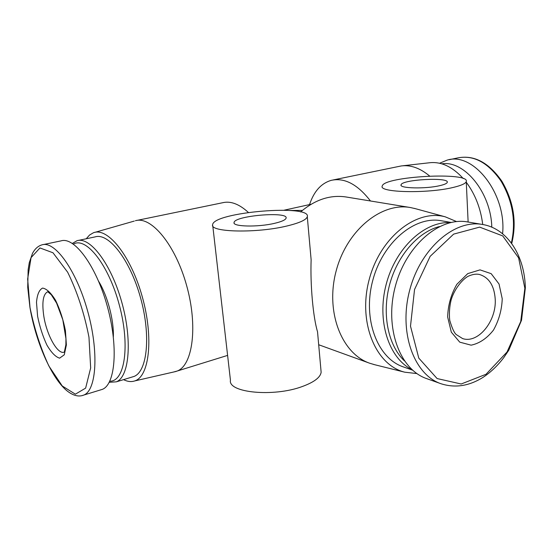<?xml version="1.0" encoding="UTF-8"?>
<svg xmlns="http://www.w3.org/2000/svg" width="553" height="553" viewBox="0 0 553 553"><rect width="100%" height="100%" fill="white"/><g stroke="black" fill="none" stroke-linecap="round" stroke-linejoin="round"><path stroke-width="0.83" d="M415.469 208.688L410.312 207.52C381.183 202.218 346.524 230.539 336.058 271.302C325.275 311.982 341.671 353.63 369.68 363.231L374.747 364.731M410.312 207.52L346.074 196.979C330.272 194.608 315.106 199.605 300.597 211.958M212.767 225.748L230.442 380.201C227.774 392.72 273.521 397.261 302.152 386.575C314.028 382.234 320.36 377.471 321.141 372.28L317.533 331.772C313.15 317.484 310.178 284.864 311.132 259.827L307.295 216.735C311.643 203.953 213.631 212.117 212.635 224.649C209.2 232.274 256.661 233.428 286.952 225.99C299.498 222.956 306.279 219.873 307.295 216.735M333.272 179.925L401.195 165.955C410.603 164.711 420.08 168.071 429.626 176.034M309.542 204.596C313.924 191.345 321.189 183.257 331.323 180.326C344.533 177.465 357.584 184.356 370.475 200.981M136.999 220.391L222.527 202.757C230.539 200.767 239.145 203.988 248.352 212.428M135.388 220.723C151.211 215.808 175.356 244.772 186.582 285.376C198.002 325.911 192.852 365.028 177.326 370.994L173.635 372.01M302.373 210.43L289.827 210.451M37.597 316.281L36.498 302.346C37.175 294.521 39.208 289.765 42.595 288.085C46.597 288.707 50.917 292.772 55.563 300.293C59.938 309.438 63.229 319.53 65.42 330.576L66.374 345.003L64.259 354.819L59.6 358.164C55.528 356.913 51.298 352.544 46.901 345.065C42.809 336.272 39.705 326.678 37.597 316.281M43.341 244.571L61.003 240.88C74.289 236.442 96.042 265.64 107.185 305.864C118.48 346.033 115.522 384.204 102.429 389.333L100.121 390.045M98.648 281.339C107.51 295.675 113.966 320.083 113.344 336.798M73.411 244.115C86.157 236.373 108.906 265.205 119.476 305.622C130.259 345.978 124.681 381.777 109.798 381.197M72.374 243.417L76.998 240.714C90.111 236.366 111.208 264.064 121.784 302.256C132.513 340.399 129.305 376.821 116.379 381.826L109.238 382.303M78.381 240.424L95.164 236.884C108.665 232.474 130.01 259.737 140.455 297.479C151.059 335.166 147.409 371.305 134.102 376.42L131.78 377.125M86.247 238.765L89.531 235.053L93.346 232.792C107.593 226.82 130.937 255.818 142.287 296.83C153.81 337.779 149.4 376.634 134.69 380.941C131.248 382.075 127.529 381.646 123.533 379.641M402.708 165.782L429.266 162.789C441.024 161.372 452.354 166.626 463.269 178.557M466.283 182.262C475.2 194.31 480.688 208.398 482.734 224.518M441.812 163.833C464.285 160.073 491.043 192.693 491.797 227.193M439.573 163.246L447.073 160.149C473.237 151.481 506.672 193.889 502.594 233.76M456.564 221.573L445.296 216.845C416.492 208.764 380.001 237.341 369.093 279.922C357.805 322.406 375.681 365.167 404.761 372.19L416.893 373.572M451.103 222.437L441.349 220.751C414.632 215.629 382.517 242.442 372.653 280.855C362.491 319.185 377.409 358.275 403.22 366.86L412.552 370.151M450.266 222.631C424.49 221.179 395.561 247.979 386.174 284.38C376.579 320.726 388.718 358.24 411.923 369.577M439.455 226.543C417.916 232.004 397.102 255.866 389.457 285.237C381.777 314.602 388.275 345.584 404.402 360.874M482.506 224.477L467.61 221.953C439.683 216.665 405.819 245.518 395.222 286.744C384.328 327.881 399.771 369.604 426.722 378.639L440.955 383.72C454.946 388.22 468.937 386.125 482.935 377.423C490.642 372.356 497.589 365.747 503.783 357.597L508.732 350.291L521.52 320.277L525.35 287.843C524.645 255.673 507.433 228.486 482.506 224.477C454.511 219.168 420.391 248.567 409.614 290.498C398.533 332.346 413.934 374.664 440.955 383.72M502.235 298.793L499.041 284.014L491.168 273.666L480.025 269.878L467.755 273.611L456.847 284.311C451.054 294.383 447.992 305.284 447.654 317.014L451.317 332.146L459.743 342.155L471.115 345.169C479.43 343.448 486.882 338.429 493.463 330.106C498.882 320.415 501.806 309.977 502.235 298.793M321.141 372.28L320.947 370.144M274.634 223.315C281.691 221.649 285.507 219.921 286.088 218.152C288.611 211.156 234.431 215.677 234.064 222.506C232.253 226.716 258.016 227.324 274.634 223.315M453.28 187.419C461.14 185.538 465.467 183.624 466.255 181.654C470.672 171.617 383.588 176.303 382.261 186.029C378.1 192.562 427.483 193.813 453.28 187.419M439.918 185.621C444.356 184.584 446.803 183.513 447.246 182.407C449.859 176.919 401.741 179.476 401.077 184.813C398.893 188.428 425.762 189.078 439.918 185.621M30 307.53L27.65 278.975L31.058 257.629L39.961 247.944L52.998 252.783L67.653 272.207C77.22 291.701 84.326 313.378 88.971 337.226L90.664 367.952L85.632 388.123L75.367 394.178L62.254 385.98L48.864 365.989C40.563 348.044 34.279 328.558 30 307.53M102.429 389.333L83.911 395.022C78.726 397.178 72.961 395.671 66.609 390.515C51.028 377.305 35.641 341.36 29.945 307.399L27.719 287.263L28.148 269.629L29.288 262.661L32.468 253.461C34.86 248.871 38.033 246.002 42 244.848C54.837 240.486 76.3 270.161 87.581 310.883C99.015 351.549 96.568 390.017 83.911 395.022L81.851 395.678M449.071 159.734L457.981 157.868C473.741 154.861 488.078 162.589 501.004 181.045C512.762 201.14 516.212 221.794 511.338 243.016M497.838 176.483C510.799 194.269 515.797 214.066 512.845 235.882M524.859 288.265L518.61 257.85L502.705 235.91L479.638 227.117L453.647 234.119L430.151 256.35L414.543 289.489L410.499 326.159L418.773 358.095L437.105 378.556L461.181 383.996L486.004 374.284L507.025 352.012L520.719 321.563L524.859 288.265M495.212 299.055C494.23 285.576 488.942 277.371 479.347 274.447C476.451 273.804 473.105 274.253 469.297 275.781C465.108 277.122 455.209 286.371 451.103 300.065C449.485 306.749 449.029 313.496 449.727 320.298C452.001 328.012 454.158 332.754 456.19 334.53L462.612 338.574C478.151 343.938 496.691 320.947 495.212 299.055M64.418 352.074C57.906 355.261 46.708 335.312 43.791 316.053C41.821 302.373 43.086 294.286 47.593 291.79L47.738 291.742M318.687 344.74L369.68 363.231M177.326 370.994L227.601 355.399M284.214 210.175L311.118 204.251M116.379 381.826L134.102 376.42M134.69 380.941L176.227 371.416M94.985 232.329L134.275 221.076M457.981 157.868C474.211 154.799 488.845 162.582 501.861 181.218C513.689 201.513 516.972 222.278 511.712 243.52M445.296 216.845L414.225 208.35M404.761 372.19L373.496 364.42M468.128 222.036L466.255 181.654M401.105 185.352L401.077 184.813M234.133 223.129L234.064 222.506M47.752 291.749L51.291 294.735L56.593 303.12L62.8 319.738L65.938 338.636L65.883 344.754L64.335 352.04"/></g></svg>
